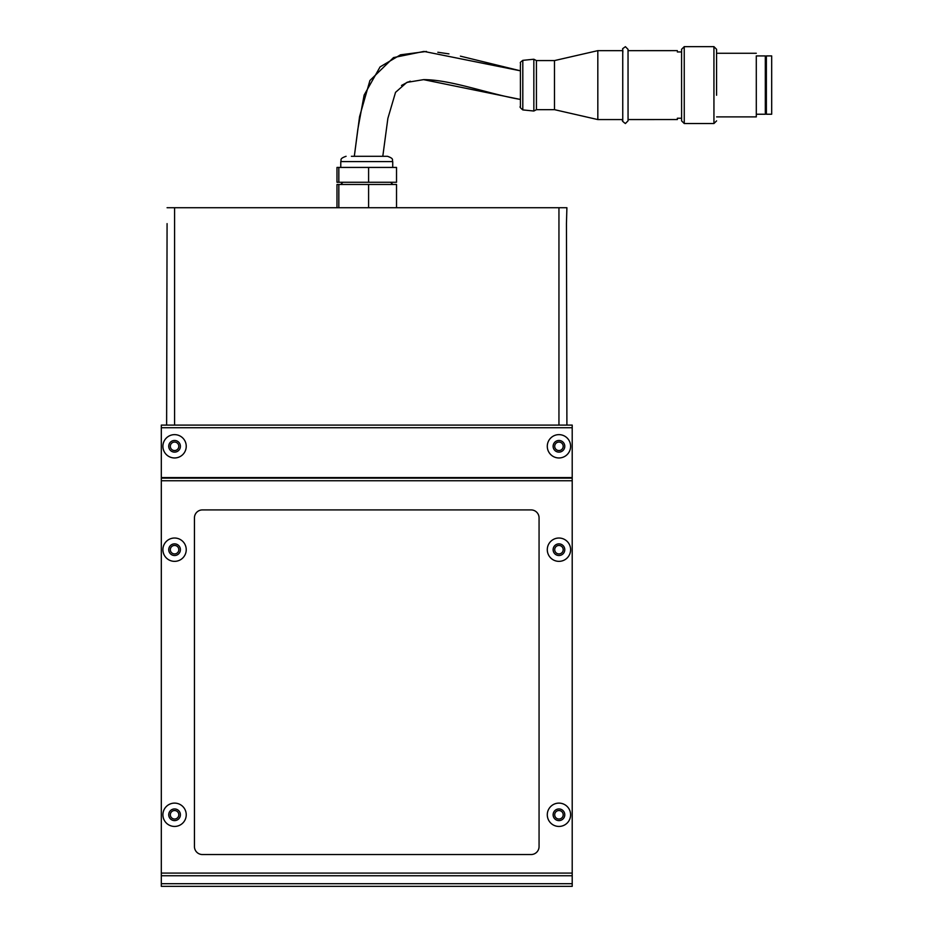 <?xml version="1.0" encoding="UTF-8"?>
<svg xmlns="http://www.w3.org/2000/svg" width="933" height="933" viewBox="0 0 933 933"><rect width="100%" height="100%" fill="white"/><g stroke="black" fill="none" stroke-linecap="round" stroke-linejoin="round"><path stroke-width="1.4" d="M566.902 207.721L566.448 223.628L566.902 207.721M167.077 223.628L166.622 425.098M167.077 207.721L566.448 207.721M566.448 223.628L566.902 425.098M384.069 156.289L382.798 156.289L387.871 118.398L395.534 92.355L406.823 82.407L423.57 79.643L520.427 99.446C487.679 93.801 451.269 79.655 423.57 79.643M351.391 156.289L387.44 156.289C394.682 158.82 391.72 160.021 392.735 161.596L340.778 161.596C341.805 160.021 338.831 158.82 346.085 156.289M353.887 156.289L382.133 156.289M396.525 182.273L336.988 182.273L336.988 167.427L396.525 167.427L396.525 182.273M368.593 182.273L368.593 167.427M338.831 182.273L338.831 167.427M396.525 207.721L396.525 184.477L338.831 184.477L338.831 207.721M338.831 184.477L336.988 184.477L336.988 207.721M368.593 184.477L368.593 207.721M460.401 56.143L520.416 70.815L423.944 51.42L393.516 57.589L369.935 80.483L359.567 116.637L354.318 156.289L357.84 129.232L364.127 95.096L380.093 66.896L400.467 54.825L426.486 51.443M520.427 106.665L520.416 65.578C520.976 61.438 518.806 63.549 522.807 60.353L522.807 109.907L533.851 111.027L533.839 59.234L536.428 60.587L536.44 109.674L554.482 109.662L597.831 119.576L622.754 119.576M536.428 60.587L554.47 60.587L554.482 109.662M554.47 60.587L597.82 50.65L597.831 119.576M628.061 120.544L628.037 50.65L628.061 119.564L677.358 119.552L677.37 118.234L681.603 118.234M677.358 118.234L677.358 119.552M771.673 55.91L766.366 55.922L766.366 93.358L766.378 114.234L771.684 114.234L771.673 55.91L771.684 114.234M771.673 91.492L771.673 62.464L771.673 91.492M756.29 55.922L756.301 116.893L756.29 55.922L765.305 55.922L765.317 112.905L766.378 112.905M716.579 95.248L716.579 49.297L716.579 95.248M713.943 123.529L713.932 46.65L684.239 46.662L684.262 123.529L713.943 123.529L716.602 120.87M684.262 123.529L681.603 120.882L681.58 63.689L681.591 49.309L684.239 46.662M765.305 55.922L765.317 112.905M558.949 545.443A4.245 4.245 0 0 0 554.703 549.689A4.245 4.245 0 0 0 558.949 553.922A4.245 4.245 0 0 0 563.194 549.689A4.245 4.245 0 0 0 558.949 545.443M558.949 810.532A4.245 4.245 0 0 0 554.703 814.777A4.245 4.245 0 0 0 558.949 819.022A4.245 4.245 0 0 0 563.194 814.777A4.245 4.245 0 0 0 558.949 810.532M558.949 442.055A4.245 4.245 0 0 0 554.703 446.301A4.245 4.245 0 0 0 558.949 450.546A4.245 4.245 0 0 0 563.194 446.301A4.245 4.245 0 0 0 558.949 442.055M572.209 427.746L161.316 427.746L161.316 425.098L572.209 425.098L572.209 480.763L161.316 480.763L161.316 873.09L572.209 873.09L572.209 480.763M174.576 553.922A4.245 4.245 0 0 1 170.331 549.689A4.245 4.245 0 0 1 174.576 545.443A4.245 4.245 0 0 1 178.809 549.689A4.245 4.245 0 0 1 174.576 553.922M174.576 819.022A4.245 4.245 0 0 1 170.331 814.777A4.245 4.245 0 0 1 174.576 810.532A4.245 4.245 0 0 1 178.809 814.777A4.245 4.245 0 0 1 174.576 819.022M174.576 450.546A4.245 4.245 0 0 1 170.331 446.301A4.245 4.245 0 0 1 174.576 442.055A4.245 4.245 0 0 1 178.809 446.301A4.245 4.245 0 0 1 174.576 450.546M161.316 427.746L161.316 478.116L572.209 478.116M174.576 538.026A11.662 11.662 0 0 0 162.902 549.689A11.662 11.662 0 0 0 174.576 561.351A11.662 11.662 0 0 0 186.238 549.689A11.662 11.662 0 0 0 174.576 538.026M174.576 543.857A5.831 5.831 0 0 0 168.733 549.689A5.831 5.831 0 0 0 174.576 555.52A5.831 5.831 0 0 0 180.407 549.689A5.831 5.831 0 0 0 174.576 543.857M174.576 803.115A11.662 11.662 0 0 0 162.902 814.777A11.662 11.662 0 0 0 174.576 826.44A11.662 11.662 0 0 0 186.238 814.777A11.662 11.662 0 0 0 174.576 803.115M174.576 808.946A5.831 5.831 0 0 0 168.733 814.777A5.831 5.831 0 0 0 174.576 820.608A5.831 5.831 0 0 0 180.407 814.777A5.831 5.831 0 0 0 174.576 808.946M558.949 538.026A11.662 11.662 0 0 0 547.286 549.689A11.662 11.662 0 0 0 558.949 561.351A11.662 11.662 0 0 0 570.611 549.689A11.662 11.662 0 0 0 558.949 538.026M558.949 543.857A5.831 5.831 0 0 0 553.117 549.689A5.831 5.831 0 0 0 558.949 555.52A5.831 5.831 0 0 0 564.78 549.689A5.831 5.831 0 0 0 558.949 543.857M558.949 803.115A11.662 11.662 0 0 0 547.286 814.777A11.662 11.662 0 0 0 558.949 826.44A11.662 11.662 0 0 0 570.611 814.777A11.662 11.662 0 0 0 558.949 803.115M558.949 808.946A5.831 5.831 0 0 0 553.117 814.777A5.831 5.831 0 0 0 558.949 820.608A5.831 5.831 0 0 0 564.78 814.777A5.831 5.831 0 0 0 558.949 808.946M161.316 480.763L161.316 478.116M572.209 873.09L572.209 875.749L161.316 875.749L161.316 873.09M531.11 509.919L202.403 509.919A7.954 7.954 0 0 0 194.449 517.873L194.449 846.581A7.954 7.954 0 0 0 202.403 854.535L531.11 854.535A7.954 7.954 0 0 0 539.064 846.581L539.064 517.873A7.954 7.954 0 0 0 531.11 509.919M572.209 883.703L572.209 886.35L161.316 886.35L161.316 883.703L572.209 883.703L572.209 875.749M161.316 883.703L161.316 875.749M162.902 446.301A11.662 11.662 0 0 0 174.576 457.963A11.662 11.662 0 0 0 186.238 446.301A11.662 11.662 0 0 0 174.576 434.638A11.662 11.662 0 0 0 162.902 446.301M168.733 446.301A5.831 5.831 0 0 0 174.576 452.132A5.831 5.831 0 0 0 180.407 446.301A5.831 5.831 0 0 0 174.576 440.469A5.831 5.831 0 0 0 168.733 446.301M547.286 446.301A11.662 11.662 0 0 0 558.949 457.963A11.662 11.662 0 0 0 570.611 446.301A11.662 11.662 0 0 0 558.949 434.638A11.662 11.662 0 0 0 547.286 446.301M553.117 446.301A5.831 5.831 0 0 0 558.949 452.132A5.831 5.831 0 0 0 564.78 446.301A5.831 5.831 0 0 0 558.949 440.469A5.831 5.831 0 0 0 553.117 446.301M572.209 477.579L161.316 477.579M174.576 207.721L174.576 425.098M558.949 425.098L558.949 207.721M622.754 120.893L622.743 49.332M522.807 109.907C520.276 107.831 519.483 106.724 520.427 106.572L520.427 71.876M340.778 161.596L340.778 167.427M392.735 161.596L392.735 167.427M390.624 182.273L392.828 184.477M342.901 182.273L340.697 184.477M401.505 85.463L408.211 81.871M409.447 81.463L410.322 81.206M448.936 53.881L437.834 52.26M533.851 111.027L536.44 109.674M628.037 49.344L625.39 46.673C620.923 50.207 623.361 46.895 622.731 53.508L622.754 120.462C621.728 120.474 622.614 121.512 625.402 123.541L628.061 120.812M756.301 116.893L716.591 116.893M756.301 114.234L765.317 114.234M756.29 53.263L716.579 53.274M677.346 51.956L681.591 51.956M716.579 49.297L713.932 46.65M765.305 57.24L766.366 57.24M628.037 49.461L628.037 50.65L677.346 50.639M597.82 50.65L622.743 50.65M522.807 60.353L533.839 59.234"/></g></svg>
